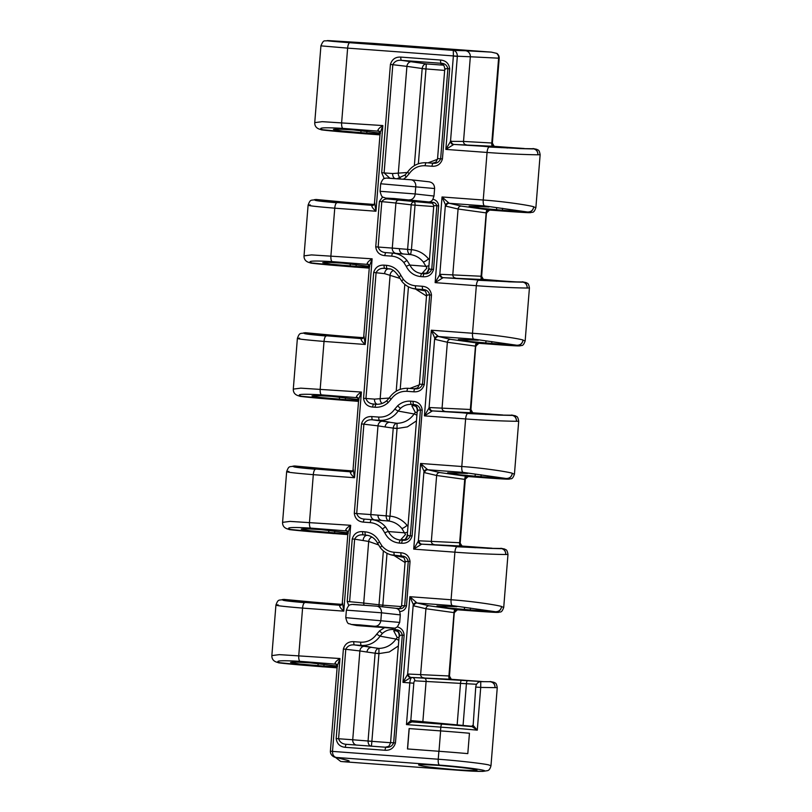 <?xml version="1.0" encoding="UTF-8"?>
<svg xmlns="http://www.w3.org/2000/svg" width="812" height="812" viewBox="0 0 812 812"><rect width="100%" height="100%" fill="white"/><g stroke="black" fill="none" stroke-linecap="round" stroke-linejoin="round"><path stroke-width="1.22" d="M474.726 769.593C480.643 770.761 474.746 770.842 457.034 769.827C435.729 767.949 423.661 766.538 420.809 765.594C414.902 764.417 420.799 764.336 438.5 765.351C459.805 767.228 471.884 768.639 474.726 769.593L476.279 770.212M352.337 42.366L376.037 44.122L351.637 42.376M376.738 44.102L376.037 44.122M374.941 626.204A6.293 5.44 96.4 0 0 380.869 620.317L381.467 612.796L400.296 614.897L399.697 622.418L345.78 617.668C347.78 625.991 349.13 622.834 350.896 624.377L356.803 625.555L351.677 624.479L359.98 624.905L395.028 628.173A3.146 1.035 -85.8 0 0 395.759 629.706L393.739 630.914L397.22 637.511L396.023 639.064C391.709 645.063 386.015 648.179 378.93 648.412L354.56 644.941A3.146 1.035 -85.8 0 1 353.799 641.673C348.46 641.409 344.988 643.855 343.385 649.001L359.878 650.95L352.733 739.773L338.584 738.747L345.79 649.204C347.587 645.905 350.51 644.484 354.56 644.941L361.452 645.459C369.125 645.743 375.327 642.647 380.057 636.161L382.503 633.34C385.659 630.569 389.283 629.29 393.353 629.523L395.759 629.706C399.159 629.797 401.351 631.594 402.326 635.096L393.658 742.828L391.181 742.625M390.734 554.789L401.686 556.027C405.087 556.118 407.279 557.915 408.253 561.427L404.68 605.782C403.483 607.965 401.767 608.898 399.545 608.594L395.099 608.218C397.515 608.391 399.047 609.518 399.687 611.578C403.249 611.284 405.513 609.386 406.477 605.894L410.05 561.539C409.268 556.19 406.233 553.266 400.925 552.759A3.146 1.035 94.2 0 0 401.686 556.027L401.219 556.545L402.539 556.9M361.492 423.905L354.296 513.346C355.077 518.695 358.112 521.619 363.421 522.116L370.313 522.634C375.185 523.08 379.224 525.222 382.442 529.069L384.807 532.855C387.913 538.945 392.744 542.345 399.291 543.076L401.696 543.248C407.035 543.512 410.507 541.076 412.11 535.92L422.23 410.111C421.448 404.772 418.413 401.838 413.115 401.341A3.146 1.035 -85.8 0 0 413.866 404.609L411.857 405.817L415.328 412.415L414.13 413.968C409.827 419.966 404.122 423.072 397.038 423.306L372.667 419.845A3.146 1.035 -85.8 0 1 371.906 416.576C366.567 416.312 363.096 418.748 361.492 423.905L377.986 425.853L370.851 514.575L356.701 513.539L363.898 424.097C365.694 420.809 368.618 419.388 372.667 419.845L379.569 420.352C387.243 420.646 393.434 417.551 398.164 411.065L400.61 408.243C403.777 405.462 407.391 404.193 411.461 404.427L413.866 404.609C417.277 404.691 419.459 406.487 420.433 409.999L410.314 535.808L407.421 535.585L407.878 535.057L407.421 535.585A5.034 5.004 93.4 0 1 402.346 540.203M412.11 535.92L410.314 535.808C408.791 539.138 406.345 540.619 402.955 540.244L400.549 540.071C395.089 539.472 391.059 536.63 388.471 531.555L385.71 527.14C381.965 522.654 377.255 520.147 371.581 519.629A3.146 1.035 -85.8 0 1 371.581 519.629L364.679 519.122C360.619 518.949 357.96 517.082 356.701 513.539L354.296 513.346M363.421 522.116A3.146 1.035 -85.8 0 1 364.679 519.122L371.581 519.629A3.146 1.035 -85.8 0 0 370.313 522.634M412.171 288.301L416.231 289.042A3.146 1.035 -85.8 0 1 415.47 285.773C410.598 285.327 406.558 283.175 403.351 279.328A3.146 0.771 141.1 0 0 401.93 281.439C405.117 285.317 409.136 287.752 413.958 288.737L424.585 290.787M382.645 196.88L379.387 201.467L375.743 246.858C376.514 252.207 379.559 255.13 384.858 255.638L391.76 256.145C396.621 256.592 400.671 258.744 403.879 262.591L406.244 266.366C409.36 272.456 414.181 275.867 420.728 276.587L423.133 276.77C428.472 277.034 431.943 274.588 433.547 269.442L431.751 269.32C430.238 272.659 427.782 274.141 424.392 273.766L421.996 273.583C416.526 272.984 412.506 270.142 409.908 265.067L407.157 260.662C403.402 256.166 398.692 253.669 393.018 253.151L386.116 252.633C382.056 252.461 379.407 250.603 378.148 247.061L381.802 201.66C383.315 199.519 385.507 198.646 388.38 199.041L391.201 199.204L385.974 198.108L394.287 198.534L432.238 202.29C434.481 202.279 436.024 203.426 436.866 205.74L431.751 269.32L428.868 269.097L429.315 268.579L428.868 269.097A5.034 5.004 93.4 0 1 423.783 273.725M384.858 255.638A3.146 1.035 -85.8 0 1 386.116 252.633L393.018 253.151A3.146 1.035 -85.8 0 0 391.76 256.145M411.887 721.898L442.063 724.131L411.867 721.888L406.457 724.588L409.816 682.872A5.664 1.857 -85.8 0 1 412.049 677.462L451.878 679.329C450.102 679.015 449.198 677.898 449.168 675.98L408.456 674.051L407.624 674.336L402.975 682.364L410.639 677.584A3.146 2.832 54.1 0 1 407.624 674.336L413.166 605.427A3.146 2.801 138.2 0 1 416.657 602.697L409.867 596.698L413.937 605.925L425.924 608.726L454.263 612.654L457.481 609.731L429.152 605.813L417.165 603.011L452.406 605.63L495.767 611.781M507.977 554.434L503.724 607.376L501.542 606.665C500.933 610.045 499.004 611.791 495.767 611.913C501.826 612.766 495.066 612.502 475.487 611.121L457.958 609.822A3.146 3.146 -63.6 0 0 454.568 612.705L454.578 612.695C454.669 611.04 455.796 610.086 457.938 609.822L496.558 612.339C498.233 612.38 497.979 612.177 495.777 611.72C498.954 611.639 500.872 609.954 501.542 606.665L501.562 606.462C495.147 604.686 471.122 601.124 451.076 599.753L454.903 552.17C474.949 553.754 499.228 554.505 505.744 554.505L507.977 554.434C506.881 548.293 505.653 550.292 504.8 549.085L500.882 548.273C504.069 548.871 505.693 550.881 505.754 554.302C505.622 550.962 503.998 549.013 500.862 548.465L500.882 548.273M488.388 548.333L421.905 544.162L462.596 546.09C460.82 545.776 459.917 544.659 459.886 542.741L419.175 540.802L418.342 541.096L413.704 549.125L421.357 544.344A3.146 2.832 54.1 0 1 418.342 541.096L423.894 472.188A3.146 2.801 138.2 0 1 427.376 469.458L420.596 463.459L424.656 472.685L436.643 475.487L464.982 479.415L468.199 476.492L439.871 472.574L427.883 469.772L463.124 472.381L506.495 478.542M518.706 421.184L514.443 474.137L512.27 473.426C511.651 476.796 509.723 478.552 506.485 478.674C512.545 479.527 505.785 479.263 486.205 477.872L468.676 476.573A3.146 3.146 -63.6 0 0 465.296 479.466L465.296 479.456C465.398 477.801 466.514 476.847 468.656 476.573L507.277 479.09C508.951 479.141 508.698 478.938 506.495 478.471C509.672 478.4 511.59 476.715 512.27 473.426L512.281 473.223C505.866 471.437 481.851 467.885 461.795 466.504L465.621 418.931C485.667 420.504 509.946 421.266 516.462 421.266L518.706 421.184C517.599 415.054 516.371 417.053 515.518 415.845L511.601 415.023C514.788 415.622 516.412 417.642 516.483 421.063C516.351 417.713 514.717 415.774 511.59 415.226L511.601 415.023M499.116 415.094L432.623 410.923L473.315 412.851C471.549 412.537 470.645 411.41 470.615 409.492L429.893 407.563L429.061 407.857L424.422 415.876L432.075 411.105A3.146 2.832 54.1 0 1 429.061 407.857L434.613 338.949A3.146 2.801 138.2 0 1 438.104 336.209L431.314 330.21L435.374 339.446L447.361 342.248L475.71 346.166L478.918 343.253L450.599 339.335L438.602 336.533L473.843 339.142L517.214 345.303M529.424 287.945L525.161 340.888L522.989 340.187C522.38 343.557 520.451 345.313 517.203 345.425C523.263 346.288 516.503 346.024 496.924 344.633L479.395 343.334A3.146 3.146 -63.6 0 0 476.015 346.227L476.015 346.216C476.116 344.562 477.233 343.598 479.384 343.334L518.005 345.851C519.68 345.902 519.416 345.689 517.214 345.232C520.39 345.161 522.309 343.476 522.989 340.187L523.009 339.984C516.584 338.198 492.569 334.645 472.513 333.265L476.339 285.692C496.386 287.265 520.665 288.027 527.181 288.027L529.424 287.945C528.318 281.805 527.089 283.804 526.237 282.606L522.329 281.784C525.506 282.383 527.14 284.393 527.201 287.824C527.069 284.474 525.435 282.525 522.309 281.987L522.319 281.784M509.834 281.855L443.342 277.674L484.043 279.612C482.267 279.287 481.364 278.171 481.333 276.253L440.611 274.324L439.789 274.608L435.141 282.637L442.794 277.866A3.146 2.832 54.1 0 1 439.789 274.608L445.331 205.71A3.146 2.801 138.2 0 1 448.823 202.97L442.032 196.971L446.092 206.207L458.08 209.009L486.429 212.927L489.636 210.014L461.317 206.096L449.33 203.294L484.561 205.903L527.932 212.064M540.142 154.706L535.879 207.649L533.707 206.938C533.098 210.318 531.17 212.064 527.922 212.186C533.981 213.048 527.221 212.785 507.642 211.394L490.113 210.095A3.146 3.146 -63.6 0 0 486.733 212.977L486.743 212.977C486.835 211.323 487.951 210.359 490.103 210.095L528.724 212.612C530.398 212.663 530.134 212.45 527.942 211.993C531.109 211.922 533.037 210.237 533.707 206.938L533.728 206.745C527.303 204.959 503.288 201.406 483.231 200.026L487.058 152.453C507.114 154.026 531.393 154.777 537.909 154.787L540.142 154.706C539.036 148.566 537.808 150.565 536.955 149.367L533.048 148.545C536.235 149.144 537.859 151.154 537.92 154.584C537.788 151.235 536.153 149.286 533.027 148.738L533.048 148.545M498.801 57.571L499.177 58.423A5.664 5.664 0 0 0 496.883 53.409L498.558 55.957L498.609 58.18L470.331 56.769A5.664 5.308 91.6 0 0 465.418 50.73L453.289 50.385L453.38 55.957L445.859 149.398L453.512 144.627A3.146 2.832 54.1 0 1 450.508 141.369L445.859 149.398L487.058 152.453A5.664 1.857 -85.8 0 1 489.301 147.043L521.385 148.545M496.883 53.409L491.321 52.12L372.454 43.32A5.664 1.857 -85.8 0 1 372.485 43.32A5.664 1.857 -85.8 0 1 372.505 43.32L327.977 40.6C324.181 41.615 323.958 38.753 320.913 45.858L347.627 48.121A5.664 1.857 -85.8 0 1 349.87 42.721C339.974 42.011 320.953 40.438 328.87 40.63L372.454 43.32M491.321 52.12L465.418 50.73M371.673 519.639L389.171 521.081C394.246 521.913 398.459 524.369 401.818 528.419L405.503 534.54L401.108 539.33L402.062 540.193M393.12 253.161L410.618 254.592C415.683 255.435 419.895 257.881 423.255 261.941L426.95 268.051L422.555 272.852L423.499 273.705M520.553 148.616L454.06 144.434L494.762 146.373C492.985 146.048 492.082 144.932 492.052 143.013L463.52 141.43L470.331 56.769L457.359 56.211C457.227 52.871 455.877 50.933 453.289 50.385L349.87 42.721M372.495 205.395L341.507 202.898C315.909 200.747 330.352 201.122 355.179 203.254L373.825 204.969L347.434 203.335L327.652 201.427M368.902 266.224C371.703 267.107 367.43 267.168 356.062 266.397L331.357 264.255L322.729 262.652L326.607 262.246L342.623 263.149L369.399 266.356M361.776 338.634L330.788 336.138C305.19 333.986 319.634 334.361 344.461 336.493L363.106 338.208L336.716 336.574L316.934 334.666M358.173 399.463C360.985 400.346 356.712 400.407 345.344 399.636L320.638 397.494L312.001 395.891L315.878 395.495L331.905 396.388L358.681 399.595M351.058 471.884L320.07 469.377C294.472 467.235 308.915 467.61 333.742 469.742L352.388 471.447L325.998 469.823L306.215 467.905M347.455 532.702C350.266 533.596 345.993 533.646 334.625 532.875L309.92 530.733L301.282 529.14L305.16 528.734L321.187 529.627L347.962 532.834M340.319 605.305L309.331 602.808C283.733 600.657 298.177 601.032 323.003 603.164L341.649 604.879L315.259 603.245L295.477 601.337M336.736 665.941C339.548 666.835 335.265 666.885 323.907 666.124L299.202 663.983L290.564 662.379L294.441 661.973L310.458 662.866L337.244 666.073M507.601 478.836L485.322 477.75L481.008 476.705C492.478 477.568 496.751 477.598 493.818 476.786L463.124 472.381A5.664 1.857 -85.8 0 1 461.795 466.504L420.596 463.459L413.704 549.125L454.903 552.17A5.664 1.857 -85.8 0 1 457.136 546.77L489.23 548.273M488.063 548.262L475.335 547.247L489.606 548.059M496.873 612.075L474.604 610.989L470.28 609.954C481.76 610.817 486.033 610.837 483.099 610.025L452.406 605.63A5.664 1.857 -85.8 0 1 451.076 599.753L409.867 596.698L402.975 682.364L413.805 683.227L410.801 720.548L472.198 726.293M484.226 610.451L483.099 610.025M518.32 345.587L496.041 344.511L491.727 343.466C503.196 344.329 507.47 344.359 504.536 343.547L473.843 339.142A5.664 1.857 -85.8 0 1 472.513 333.265L431.314 330.21L424.422 415.876L465.621 418.931A5.664 1.857 -85.8 0 1 467.854 413.531L499.948 415.033M498.791 415.023L486.053 414.008L500.324 414.82M494.944 477.212L493.818 476.786M529.038 212.348L506.759 211.272L502.445 210.227C513.925 211.09 518.188 211.11 515.255 210.308L484.561 205.903A5.664 1.857 -85.8 0 1 483.231 200.026L442.032 196.971L435.141 282.637L476.339 285.692A5.664 1.857 -85.8 0 1 478.583 280.292L510.667 281.794M509.51 281.784L496.771 280.769L517.214 281.957M505.663 343.973L504.536 343.547M520.228 148.545L507.49 147.53L521.761 148.332M516.381 210.724L515.255 210.308M335.681 757.576L340.705 761.443L343.446 761.707C349.617 761.676 350.784 761.159 346.937 760.154A5.664 5.369 -75.9 0 1 346.074 760.012L336.148 757.444C333.742 756.754 332.514 754.744 332.494 751.394L438.236 759.23A5.664 1.857 94.2 0 0 439.566 765.117C448.569 765.706 474.309 768.172 482.957 770.192C490.732 772.141 471.66 771.288 461.764 770.476A5.664 1.857 94.2 0 0 461.866 770.497L482.693 771.4L487.322 770.689C488.946 770.507 490.164 768.862 490.976 765.757L488.814 764.955C484.084 763.625 456.273 760.489 438.236 759.23L438.876 751.273L407.472 748.948L409.116 728.567L440.622 730.912A39.636 0.721 4.6 0 1 469.448 733.246A39.95 0.721 -175.4 0 0 440.52 730.891L409.116 728.567M440.52 730.891L440.825 727.136A39.95 0.721 -175.4 0 1 477.283 730.161L472.026 726.588A1.259 1.066 93 0 0 473.152 725.431L477.283 730.161L480.724 687.419L475.741 687.064C476.167 683.795 477.842 681.978 480.765 681.644L480.724 687.419L497.259 687.673C496.162 681.532 494.934 683.531 494.082 682.334L490.164 681.512C493.351 682.11 494.975 684.12 495.036 687.551C494.904 684.201 493.28 682.253 490.143 681.704L490.164 681.512M438.876 751.273A39.95 0.721 -175.4 0 1 467.803 753.617L469.448 733.246M379.62 132.975C382.432 133.868 378.148 133.929 366.78 133.158L342.075 131.016L333.448 129.412L337.325 129.006L353.342 129.91L380.117 133.117M420.809 765.594L419.266 764.965M407.309 172.499L392.663 173.535L384.106 172.915L392.825 64.615C394.622 61.316 397.545 59.895 401.585 60.362A3.146 1.035 -85.8 0 1 400.834 57.094C395.495 56.82 392.023 59.266 390.42 64.422L381.701 172.712L384.228 178.599M397.423 178.579L405.33 174.854A3.146 0.69 47.8 0 0 405.158 174.905A3.146 0.69 47.8 0 0 406.244 177.097L409.177 173.707C413.227 168.145 418.545 165.496 425.133 165.739L432.025 166.257C437.363 166.521 440.835 164.085 442.438 158.929L449.696 68.807C448.914 63.468 445.869 60.535 440.571 60.037L400.834 57.094M387.588 178.051L410.862 179.767A6.293 5.44 96.4 0 1 411.055 179.787L386.015 178.051C384.837 178.955 383.437 176.681 380.686 183.766L434.603 188.526C434.522 184.72 432.684 182.477 429.071 181.807L411.055 179.787A6.293 5.44 96.4 0 1 415.774 186.425L415.176 193.946L380.087 191.297C382.087 199.62 383.437 196.463 385.203 197.996A6.293 6.222 -78.2 0 0 385.974 198.108M434.603 188.526L433.994 196.047L415.176 193.946A6.293 5.44 96.4 0 1 409.238 199.833M433.547 269.442L438.663 205.862C438.267 202.259 436.328 200.046 432.857 199.234L433.994 196.047M400.925 552.759L394.033 552.251C389.161 551.805 385.121 549.663 381.904 545.816L379.539 542.03C376.433 535.94 371.602 532.54 365.055 531.809L362.649 531.637C357.31 531.363 353.839 533.809 352.235 538.965L347.201 601.499L348.795 605.681M400.296 614.897L399.687 611.578M343.385 649.001L336.178 738.555C336.96 743.893 339.995 746.817 345.293 747.324L385.04 750.268C390.379 750.542 393.85 748.096 395.454 742.939L404.122 635.217C403.716 630.873 401.473 628.102 397.372 626.884L399.697 622.418M382.503 633.34A3.146 0.69 -132.2 0 1 379.59 630.833L376.646 634.223C372.596 639.785 367.278 642.434 360.701 642.19L353.799 641.673M356.803 625.555L384.594 627.615L379.59 630.833M400.61 408.243A3.146 0.69 -132.2 0 1 397.697 405.736L394.754 409.126C390.704 414.678 385.395 417.338 378.808 417.084L371.906 416.576M389.161 398.063L374.515 399.108L365.958 398.479L376.088 272.68C377.885 269.381 380.808 267.96 384.847 268.417A3.146 1.035 -85.8 0 1 384.096 265.148C378.747 264.885 375.276 267.331 373.682 272.477L363.553 398.286C364.334 403.635 367.379 406.558 372.678 407.066L375.083 407.238A3.146 1.035 -85.8 0 1 376.342 404.244C380.402 404.477 384.015 403.199 387.172 400.428A3.146 0.69 47.8 0 0 387.009 400.468A3.146 0.69 47.8 0 0 388.095 402.661L391.029 399.281C395.079 393.718 400.397 391.059 406.974 391.313L413.876 391.82C419.215 392.094 422.687 389.648 424.29 384.492L431.487 295.06C430.705 289.711 427.67 286.788 422.372 286.281L415.47 285.773M320.923 45.858L314.741 122.632C314.63 126.357 316.71 128.672 320.973 129.575L365.177 133.757C348.135 132.427 327.348 130.854 322.496 129.676C317.157 127.707 323.988 127.281 342.979 128.397L379.092 131.229M374.433 203.995A3.146 2.872 51.2 0 1 373.672 205L374.444 203.619L380.138 132.945L382.848 125.566L322.202 121.668L314.741 122.632M461.866 770.497L342.786 761.666L461.764 770.476M527.942 211.993L527.922 212.186A34.287 0.619 4.6 0 1 529.81 212.541A34.287 0.619 4.6 0 1 528.724 212.612M516.229 211.952A34.287 0.619 4.6 0 1 506.82 211.282M517.214 345.232L517.203 345.425A34.287 0.619 4.6 0 1 519.091 345.79A34.287 0.619 4.6 0 1 518.005 345.851M505.5 345.191A34.287 0.619 4.6 0 1 496.102 344.521M506.495 478.471L506.485 478.674A34.287 0.619 4.6 0 1 508.363 479.029A34.287 0.619 4.6 0 1 507.277 479.09M494.782 478.43A34.287 0.619 4.6 0 1 485.383 477.771M494.599 146.353L511.946 147.642A34.287 0.619 -175.4 0 0 518.969 148.149M495.777 611.72L495.756 611.913A34.287 0.619 4.6 0 1 497.644 612.268A34.287 0.619 4.6 0 1 496.558 612.339M484.064 611.669A34.287 0.619 4.6 0 1 474.665 611.01M483.323 279.348L481.638 276.313A3.146 3.146 -63.6 0 0 483.373 279.379L501.227 280.881A34.287 0.619 -175.4 0 0 508.251 281.388M517.224 281.957L511.042 281.571M473.163 412.831L490.509 414.12A34.287 0.619 -175.4 0 0 497.533 414.627M462.434 546.08L479.78 547.369A34.287 0.619 -175.4 0 0 486.814 547.867M451.716 679.319L469.062 680.608A34.287 0.619 -175.4 0 0 476.015 681.106M471.072 680.76L478.867 681.298M337.102 667.829L322.354 666.743A34.287 0.619 4.6 0 1 311.869 665.931L322.293 666.723C305.251 665.393 284.464 663.82 279.612 662.643C274.283 660.674 281.104 660.247 300.095 661.354L336.209 664.186M330.393 751.201L332.504 751.313L330.393 751.201L337.254 665.911L339.964 658.532L279.318 654.634L271.858 655.599C271.746 659.324 273.827 661.638 278.1 662.541L311.869 665.931M290.463 664.084A34.287 0.619 4.6 0 1 278.871 662.856L276.527 662.074M323.217 666.855L278.881 662.663M347.82 534.59L333.072 533.494A34.287 0.619 4.6 0 1 322.587 532.692L333.011 533.484C315.969 532.154 295.192 530.581 290.331 529.394C285.002 527.435 291.823 527.008 310.813 528.115L346.927 530.947M288.818 529.292L322.587 532.692M301.181 530.835A34.287 0.619 4.6 0 1 289.59 529.617L287.245 528.835M333.894 533.606L289.61 529.424M358.539 401.351L343.801 400.255A34.287 0.619 4.6 0 1 333.306 399.443L343.73 400.245C326.688 398.915 305.911 397.342 301.059 396.154C295.72 394.185 302.541 393.759 321.532 394.876L357.656 397.707M352.987 470.473A3.146 2.872 51.2 0 1 352.225 471.478L353.007 470.107L358.691 399.433L361.401 392.054L300.755 388.156L293.294 389.11C293.193 392.835 295.263 395.15 299.537 396.053L333.306 399.443M311.899 397.596A34.287 0.619 4.6 0 1 300.308 396.378L297.963 395.596M300.014 396.347L358.539 401.402L300.328 396.175M369.257 268.112L354.519 267.016A34.287 0.619 4.6 0 1 344.034 266.204L354.458 266.996C337.406 265.676 316.629 264.103 311.778 262.915C306.439 260.946 313.27 260.52 332.26 261.637L368.374 264.468M363.715 337.234A3.146 2.872 51.2 0 1 362.944 338.239L363.725 336.868L369.409 266.194L372.129 258.815L311.483 254.907L304.023 255.871C303.911 259.596 305.992 261.911 310.255 262.814L344.034 266.204M322.628 264.357A34.287 0.619 4.6 0 1 311.026 263.129L308.682 262.357M355.382 267.128L311.047 262.936M379.975 134.863L365.238 133.777A34.287 0.619 4.6 0 1 354.753 132.965M333.346 131.118A34.287 0.619 4.6 0 1 321.755 129.89L319.4 129.108M366.1 133.889L321.765 129.697M405.716 561.934C404.447 561.569 405.3 561.396 408.253 561.427L410.05 561.539M371.967 537.047A5.034 4.456 -74.8 0 0 368.689 541.452L363.725 603.083A31.455 0.568 -175.4 0 0 349.607 601.702L354.641 539.158L368.689 541.452L378.412 544.862M413.115 401.341L410.71 401.158A3.146 1.035 -85.8 0 0 411.461 404.427L412.963 404.701A5.034 5.004 -102.6 0 1 417.52 410.121L417.855 411.065L417.52 410.121L422.23 410.111M378.808 417.084A3.146 1.035 -85.8 0 0 379.569 420.352L390.004 422.25A5.034 4.476 -81.2 0 0 385.111 426.95L393.231 428.117L386.177 515.793L389.983 516.28L389.171 521.081C387.162 520.543 386.157 518.797 386.177 515.853L370.851 514.575A5.034 4.476 94.5 0 0 374.647 519.873M427.153 295.456C425.894 295.091 426.736 294.918 429.69 294.939L422.494 384.38L420.017 384.177M373.682 272.477L384.604 273.654L399.859 278.374M379.387 201.467L381.802 201.66A31.455 0.568 4.6 0 1 395.911 203.051L392.287 248.086L375.743 246.858M432.857 203.264L398.956 200.117A3.146 2.801 96.6 0 0 395.911 203.051L411.197 204.827L407.614 249.375L411.43 249.802L410.618 254.592C408.598 254.054 407.594 252.319 407.614 249.375L392.287 248.086A5.034 4.476 94.5 0 0 396.083 253.395M393.495 628.285L392.663 628.224A3.146 1.035 -85.8 0 0 393.353 629.523L394.855 629.797A5.034 5.004 -102.6 0 1 399.402 635.228L399.748 636.161L399.402 635.228L404.122 635.217M360.701 642.19A3.146 1.035 -85.8 0 0 361.452 645.459L371.896 647.357A5.034 4.476 -81.2 0 0 366.994 652.046L375.124 653.213L368.059 741.051C368.1 744.046 369.216 745.781 371.409 746.248L371.886 741.305L352.733 739.773A5.034 4.476 -85.5 0 0 356.366 745.051M350.622 202.685L316.152 199.488A34.287 0.619 -175.4 0 0 326.81 200.625M351.149 202.726A34.287 0.619 -175.4 0 0 359.635 203.376L374.159 204.451M339.893 335.924L305.434 332.727A34.287 0.619 -175.4 0 0 316.091 333.864M340.431 335.965A34.287 0.619 -175.4 0 0 348.916 336.615L363.431 337.69M329.175 469.163L294.705 465.976A34.287 0.619 -175.4 0 0 305.373 467.113M329.702 469.204A34.287 0.619 -175.4 0 0 338.198 469.854L352.712 470.93M318.446 602.595L283.977 599.398A34.287 0.619 -175.4 0 0 294.634 600.535M318.974 602.636A34.287 0.619 -175.4 0 0 327.459 603.286L341.974 604.361M278.171 604.849C272.355 605.184 280.485 606.259 302.582 608.097L343.78 611.142L342.502 602.687M342.258 603.905A3.146 2.872 51.2 0 1 341.487 604.91L342.268 603.539L347.972 532.672L350.682 525.293L290.036 521.395L282.576 522.36L286.666 471.61C289.021 465.459 289.173 467.042 294.472 466.159L294.695 466.169M288.91 471.417C283.094 471.752 291.224 472.838 313.31 474.665L354.509 477.72L353.23 469.255M299.628 338.178C293.812 338.513 301.942 339.599 324.029 341.426L365.227 344.471L363.949 336.016M310.346 204.939C304.53 205.274 312.661 206.349 334.757 208.176L375.956 211.232L374.677 202.767M493.818 147.165L474.015 145.48M502.598 208.319L502.445 210.227L480.765 208.288L469.123 206.258L489.007 206.979M487.89 146.728L475.172 145.46L501.562 147.084L507.449 148.017M483.099 280.404L463.297 278.719M491.879 341.568L491.727 343.466L470.046 341.527L458.404 339.497L478.288 340.218M477.172 279.967L464.454 278.699L490.844 280.323L496.731 281.257M472.381 413.653L452.578 411.958M481.161 474.807L481.008 476.705L459.328 474.776L447.686 472.746L467.56 473.457M466.453 413.207L453.735 411.938L480.125 413.572L486.012 414.496M461.652 546.892L441.85 545.207M470.442 608.046L470.28 609.954L448.6 608.015L436.968 605.985L456.841 606.696M455.735 546.456L443.017 545.177L469.407 546.811L475.294 547.735M445.362 69.213C444.093 68.847 444.935 68.675 447.889 68.695L440.642 158.807L438.165 158.604M390.42 64.422L406.913 66.361L398.296 173.392A5.034 4.476 88 0 0 400.265 177.869M411.806 61.671A5.034 4.476 98.8 0 0 406.913 66.361L425.975 69.05L426.31 63.904L401.585 60.362L441.332 63.306C444.732 63.387 446.925 65.183 447.889 68.695L449.696 68.807M336.696 262.712L332.26 261.637A5.664 1.857 94.2 0 1 330.92 255.76L334.757 208.176A5.664 1.857 94.2 0 1 336.99 202.777C318.04 201.163 311.331 200.168 316.853 199.803L357.595 203.223M325.977 395.952L321.532 394.876A5.664 1.857 94.2 0 1 320.202 388.999L324.029 341.426A5.664 1.857 94.2 0 1 326.272 336.016C307.322 334.402 300.613 333.407 306.134 333.052L346.876 336.462M315.259 529.191L310.813 528.115A5.664 1.857 94.2 0 1 309.484 522.238L313.31 474.665A5.664 1.857 94.2 0 1 315.553 469.265C296.603 467.641 289.884 466.646 295.416 466.291L336.158 469.701M304.541 662.43L300.095 661.354A5.664 1.857 94.2 0 1 298.765 655.477L302.582 608.097A5.664 1.857 94.2 0 1 304.815 602.687C285.865 601.073 279.155 600.078 284.677 599.723L325.419 603.133M476.542 684.283L414.8 680.821A3.146 2.974 -88.5 0 0 412.049 677.462L484.125 681.674M500.862 548.465L487.251 548.313L500.821 548.668M511.59 415.216L497.969 415.064L511.54 415.419M522.309 281.977L508.688 281.825L522.258 282.18M533.027 148.738L519.406 148.586L532.987 148.941M362.862 133.594L365.238 133.777M348.916 336.615L346.541 336.442M359.635 203.376L357.26 203.203M352.144 266.833L354.519 267.016M341.416 400.072L343.801 400.255M338.198 469.854L335.823 469.681M330.697 533.322L333.072 533.494M319.979 666.561L322.354 666.743M327.459 603.286L325.084 603.113M471.386 680.781L469.062 680.608M513.955 147.794L511.885 147.642M514.26 147.814L511.946 147.642M506.759 211.272L509.144 211.455M481.79 547.511L479.719 547.369M482.105 547.542L479.78 547.369M503.237 281.033L501.156 280.881M503.541 281.053L501.227 280.881M496.041 344.511L498.426 344.694M492.508 414.272L490.438 414.12M492.823 414.303L490.509 414.12M474.604 610.989L476.979 611.172M485.322 477.75L487.697 477.933M373.226 205.284A3.146 2.984 91.4 0 1 372.373 205.395L373.662 205A3.146 2.872 51.2 0 1 373.662 205A3.146 2.872 51.2 0 1 371.764 205.578C371.805 206.999 373.205 208.887 375.956 211.232L382.848 125.566C379.752 127.474 378.067 129.179 377.783 130.691A3.146 2.832 141.1 0 1 379.691 131.666L379.691 131.666A3.146 2.832 141.1 0 1 380.168 132.62M316.132 199.691L315.909 199.671C310.62 200.564 310.468 198.981 308.103 205.131L304.023 255.871M362.507 338.533A3.146 2.984 91.4 0 1 361.644 338.634L362.944 338.239A3.146 2.872 51.2 0 1 361.035 338.827C361.086 340.238 362.477 342.126 365.227 344.471L372.129 258.815C369.034 260.713 367.349 262.428 367.065 263.93L367.491 264.245A3.146 2.984 -75.9 0 1 368.678 264.61M305.413 332.93L305.19 332.92C299.892 333.803 299.74 332.22 297.385 338.371L293.294 389.11M351.779 471.772A3.146 2.984 91.4 0 1 350.926 471.884L352.225 471.488A3.146 2.872 51.2 0 1 352.225 471.488A3.146 2.872 51.2 0 1 350.317 472.066C350.358 473.487 351.758 475.365 354.509 477.72L361.401 392.054C358.315 393.962 356.62 395.667 356.346 397.169L356.772 397.484A3.146 2.984 -75.9 0 1 357.96 397.85M341.05 605.204A3.146 2.984 91.4 0 1 340.198 605.305L341.487 604.91A3.146 2.872 51.2 0 1 339.578 605.498C339.629 606.909 341.02 608.797 343.78 611.142L350.682 525.293C347.587 527.201 345.902 528.906 345.628 530.409A3.146 2.832 141.1 0 1 347.526 531.393L347.526 531.393A3.146 2.832 141.1 0 1 348.013 532.347M283.956 599.601L283.733 599.591C278.435 600.474 278.293 598.891 275.928 605.041L271.858 655.599M332.504 751.313L339.964 658.532C336.868 660.44 335.183 662.145 334.899 663.658A3.146 2.832 141.1 0 1 336.807 664.632L336.807 664.632A3.146 2.832 141.1 0 1 337.295 665.586M314.315 199.691L316.152 199.488M292.868 466.169L294.705 465.976M282.14 599.601L283.977 599.398M303.587 332.93L305.424 332.727M451.157 679.076L449.472 676.031A3.146 3.146 -63.6 0 0 451.827 679.329M462.546 546.09A3.146 3.146 116.4 0 1 461.886 545.837L459.886 542.741L464.982 479.415M472.604 412.597L470.919 409.552A3.146 3.146 -63.6 0 0 473.264 412.851M494.041 146.109L492.356 143.064A3.146 3.146 -63.6 0 0 494.711 146.363M423.133 276.77A3.146 1.035 -85.8 0 1 424.392 273.766L421.986 273.583A3.146 1.035 -85.8 0 1 421.996 273.583A3.146 1.035 -85.8 0 0 420.728 276.587M401.696 543.248A3.146 1.035 -85.8 0 1 402.955 540.244L400.549 540.071A3.146 1.035 -85.8 0 0 399.291 543.076M389.699 269.005L384.847 268.417L388.877 268.813M352.235 538.965L354.641 539.158C356.438 535.859 359.361 534.448 363.411 534.905L367.44 535.301C371.987 536.245 375.418 538.975 377.722 543.502A3.146 0.579 154.8 0 1 379.539 542.03M368.262 535.484L367.166 535.341A5.034 3.573 -83.1 0 0 363.167 540.132M389.679 178.051L384.106 172.915L381.701 172.712M394.632 178.376A5.034 3.583 94.4 0 1 392.663 173.535M442.438 158.929L440.642 158.807C439.13 162.146 436.673 163.628 433.283 163.253L426.391 162.745A3.146 1.035 -85.8 0 0 425.133 165.739M432.025 166.257A3.146 1.035 -85.8 0 1 433.283 163.253L426.391 162.745C418.596 162.441 412.334 165.546 407.604 172.073L409.177 173.707M403.473 253.973A5.034 4.476 94.5 0 1 399.453 248.645M411.43 249.802L407.624 249.314M422.555 272.852A5.034 4.933 -100.3 0 0 425.295 273.147L425.295 273.147C426.209 273.725 427.345 272.335 428.685 268.965L433.77 205.74A31.455 0.568 4.6 0 1 436.866 205.74L438.663 205.862M372.678 407.066A3.146 1.035 -85.8 0 1 373.936 404.061C369.876 403.889 367.217 402.031 365.958 398.479L363.553 398.286M377.265 404.274A5.034 3.583 94.4 0 1 374.515 399.108M382.117 403.432A5.034 4.476 88 0 1 380.148 398.966L390.125 274.974A5.034 4.456 -74.8 0 1 393.404 270.558M424.29 384.492L422.494 384.38C420.981 387.71 418.525 389.192 415.135 388.826L408.243 388.309L415.135 388.826A3.146 1.035 -85.8 0 0 413.876 391.82M382.036 520.462A5.034 4.476 94.5 0 1 378.016 515.133M389.983 516.28L386.177 515.793M401.108 539.33A5.034 4.933 -100.3 0 0 403.848 539.635L403.848 539.635C404.772 540.213 405.898 538.813 407.248 535.443L417.307 410.354C417.003 407.898 416.353 406.538 415.358 406.274A5.034 4.923 118.8 0 1 415.358 406.274L415.348 406.274A5.034 4.923 118.8 0 0 411.857 405.817M424.3 290.594L416.231 289.042L423.123 289.549C426.533 289.64 428.716 291.437 429.69 294.939L431.487 295.06M403.351 279.328L400.986 275.552C397.87 269.462 393.038 266.052 386.502 265.331A3.146 1.035 -85.8 0 0 387.253 268.599L388.613 268.863A5.034 3.573 -83.1 0 0 384.604 273.654M415.328 412.415L417.155 412.323M397.058 428.35L393.231 428.117C393.688 425.194 394.957 423.59 397.038 423.306L397.048 428.503L407.391 426.879L416.465 420.88M393.739 630.914A5.034 4.923 118.8 0 1 397.241 631.371L397.241 631.371C398.235 631.634 398.895 632.995 399.2 635.451L390.582 742.584C389.537 745.355 388.725 746.664 388.136 746.512L385.395 747.213M397.22 637.511L399.037 637.42M378.95 653.457L375.124 653.213C375.58 650.29 376.849 648.697 378.93 648.412L378.94 653.609L389.273 651.975L398.347 645.976M395.454 742.939L393.658 742.828C392.135 746.157 389.689 747.639 386.299 747.273L346.562 744.33C342.502 744.147 339.842 742.29 338.584 738.747L336.178 738.555M345.293 747.324A3.146 1.035 -85.8 0 1 346.562 744.33L386.299 747.273A3.146 1.035 -85.8 0 0 385.04 750.268M414.353 165.658L422.159 68.634C422.687 65.681 424.067 64.097 426.31 63.904L443.494 65.183M466.25 144.78A3.146 2.954 91.6 0 1 463.52 141.43L450.508 141.369L457.339 56.404L453.37 56.048M457.359 56.211L347.627 48.121L341.649 122.521A5.664 1.857 94.2 0 0 342.979 128.397L347.414 129.463M358.731 399.108A3.146 2.832 -38.9 0 0 356.346 397.169M369.45 265.859A3.146 2.832 -38.9 0 0 367.065 263.93M492.326 146.231A3.146 0.761 93.7 0 1 491.778 143.085L498.609 58.18M481.607 279.47A3.146 0.761 93.7 0 1 481.059 276.334L486.175 212.805A3.146 0.761 96 0 1 487.22 209.679M483.373 279.379A3.146 3.146 -63.6 0 0 483.993 279.602M470.889 412.719A3.146 0.761 93.7 0 1 470.341 409.573L475.456 346.044A3.146 0.761 96 0 1 476.502 342.918M460.16 545.958A3.146 0.761 93.7 0 1 459.622 542.812L464.728 479.283A3.146 0.761 96 0 1 465.783 476.157M461.886 545.837A3.146 3.146 116.4 0 1 460.201 542.792M449.442 679.197A3.146 0.761 93.7 0 1 448.904 676.051L454.009 612.522A3.146 0.761 96 0 1 455.055 609.406M392.663 628.224L384.594 627.615M432.38 163.192L435.13 162.491C435.709 162.644 436.521 161.344 437.566 158.573L444.783 68.929C443.849 63.204 442.408 65.001 441.687 63.955A5.034 4.933 -75.2 0 0 440.865 63.823L441.332 63.306A3.146 1.035 -85.8 0 1 440.571 60.037M385.203 197.996L391.201 199.204M427.792 201.914C430.198 202.117 431.893 201.234 432.857 199.234M373.936 404.061L376.342 404.244L373.936 404.061M423.986 290.412L422.666 290.067L423.123 289.549A3.146 1.035 -85.8 0 1 422.372 286.281M353.291 604.422L376.555 606.148A6.293 5.44 96.4 0 1 376.748 606.158L395.099 608.218M362.649 531.637A3.146 1.035 94.2 0 0 363.411 534.905L365.816 535.078A3.146 1.035 94.2 0 1 365.055 531.809M395.028 628.173L397.372 626.884M472.026 726.588L442.083 724.131A3.146 1.035 -85.8 0 1 442.104 724.131A3.146 1.035 -85.8 0 0 440.825 727.136L406.457 724.588L410.801 720.548A1.259 1.188 97.6 0 0 411.816 721.888A1.259 1.188 97.6 0 1 411.816 721.888L411.867 721.888M407.583 748.948L409.218 728.577M398.804 640.374A5.034 0.782 -145.8 0 0 396.023 639.064L380.057 636.161L376.646 634.223M381.904 545.816A3.146 0.771 141.1 0 0 380.483 547.927C383.68 551.805 387.689 554.231 392.521 555.215L403.148 557.276M394.033 552.251A3.146 1.035 94.2 0 0 394.784 555.52L402.864 557.083M416.911 415.267A5.034 0.782 -145.8 0 0 414.13 413.968L398.164 411.065L394.754 409.126M382.442 529.069A3.146 0.771 -38.9 0 1 385.71 527.14M391.029 399.281L389.455 397.647C394.185 391.12 400.438 388.004 408.243 388.309A3.146 1.035 -85.8 0 0 406.974 391.313M403.879 262.591A3.146 0.771 -38.9 0 1 407.157 260.662M454.263 612.654L449.483 676.051L454.263 612.654M475.71 346.166L470.919 409.563L475.71 346.166M486.429 212.927L481.638 276.324L486.429 212.927M384.807 532.855A3.146 0.579 -25.2 0 1 388.471 531.555L404.569 532.824A5.034 0.934 154.8 0 0 407.512 532.093M407.959 526.531L407.056 525.334A5.034 1.238 -38.9 0 1 401.818 528.419M406.244 266.366A3.146 0.579 -25.2 0 1 409.908 265.067L426.006 266.346A5.034 0.934 154.8 0 0 428.959 265.615M429.406 260.043L428.492 258.855A5.034 1.238 -38.9 0 1 423.255 261.941M499.177 58.423L492.366 143.085L498.862 58.362M356.062 266.397L356.224 264.397M361.066 204.279L361.107 203.7M345.344 399.636L345.506 397.636M350.337 337.518L350.388 336.939M334.625 532.875L334.788 530.886M339.619 470.757L339.67 470.178M323.907 666.124L324.059 664.125M328.89 604.189L328.931 603.61M366.78 133.158L366.943 131.158M439.566 765.117L336.148 757.444L346.937 760.154M365.177 133.757L360.863 132.711L361.035 130.559M403.605 179.087L406.244 177.097M410.71 401.158C405.827 400.884 401.483 402.407 397.697 405.736M375.083 407.238C379.965 407.522 384.299 405.99 388.095 402.661M386.502 265.331L384.096 265.148M433.709 206.542L415.023 205.162A3.146 1.035 94.2 0 0 414.242 201.883A3.146 2.801 96.6 0 0 411.197 204.827L415.023 205.162L411.44 249.649C418.292 250.36 423.976 253.425 428.492 258.855M429.152 605.813A3.146 2.943 103.2 0 0 425.924 608.726L420.636 674.396A3.146 2.954 91.6 0 0 423.367 677.746A3.146 2.974 -88.5 0 1 426.117 681.116L422.819 722.152A1.259 1.188 97.6 0 0 422.89 722.71M439.871 472.574A3.146 2.943 103.2 0 0 436.643 475.487L431.355 541.157A3.146 2.954 91.6 0 0 434.085 544.507M450.599 339.335A3.146 2.943 103.2 0 0 447.361 342.248L442.083 407.908A3.146 2.954 91.6 0 0 444.803 411.268M461.317 206.096A3.146 2.943 103.2 0 0 458.08 209.009L452.802 274.669A3.146 2.954 91.6 0 0 455.532 278.029M394.074 555.52L405.066 562.523M387.009 553.287L382.838 605.194L363.725 603.083A3.146 2.801 -83.4 0 0 364.152 605.031M401.412 606.574L382.838 605.194A3.146 1.035 -85.8 0 1 382.553 606.808M406.477 605.894L404.68 605.782A31.455 0.568 -175.4 0 0 401.585 605.782C399.666 608.574 398.773 609.518 398.925 608.604M383.365 550.851L379.011 604.859A3.146 2.801 -83.4 0 0 379.255 606.442M393.231 428.168L397.048 428.503L390.004 516.127C396.845 516.838 402.529 519.913 407.056 525.334M382.888 421.154A5.034 4.476 -81.2 0 0 377.986 425.853L385.111 426.95M419.296 384.888L409.847 388.43M415.521 289.042L426.503 296.045M408.446 286.809L400.204 389.354M404.802 284.362L396.205 391.222M375.124 653.274L378.94 653.609L371.886 741.305M390.562 742.716L368.059 741.051M364.781 646.25A5.034 4.476 -81.2 0 0 359.878 650.95L366.994 652.046M440.865 63.823L442.185 64.168M437.455 159.325L427.995 162.867M422.159 68.634L444.661 70.411M425.975 69.05L418.353 163.791M322.293 666.723L317.979 665.678L318.152 663.516M322.953 603.793L323.003 603.164L327.398 603.286M333.011 533.484L328.698 532.439L328.87 530.277M333.691 470.371L333.742 469.742L338.137 469.854M343.73 400.245L339.416 399.2L339.589 397.038M344.41 337.122L344.461 336.493L348.855 336.615M354.458 266.996L350.134 265.96L350.317 263.798M355.138 203.883L355.179 203.254L359.574 203.376M496.518 209.79L496.69 207.659M501.522 147.682L501.562 147.084M485.799 343.029L485.972 340.898M490.793 280.922L490.844 280.323M475.081 476.268L475.253 474.137M480.075 414.161L480.125 413.572M464.362 609.507L464.535 607.386M469.356 547.41L469.407 546.811M403.544 253.983L393.211 253.161M382.107 520.462L371.774 519.65M463.033 725.796L466.433 683.572A3.146 1.035 -85.8 0 1 467.682 680.568L469.001 680.608M453.512 144.627L454.06 144.434A3.146 2.954 91.6 0 1 451.33 141.085M446.092 206.207A3.146 2.943 103.2 0 1 449.33 203.294L448.823 202.97M442.794 277.866L443.342 277.674A3.146 2.954 91.6 0 1 440.611 274.324M435.374 339.446A3.146 2.943 103.2 0 1 438.602 336.533L438.104 336.209M432.075 411.105L432.623 410.923A3.146 2.954 91.6 0 1 429.893 407.563M424.656 472.685A3.146 2.943 103.2 0 1 427.883 469.772L427.376 469.458M421.357 544.344L421.905 544.162A3.146 2.954 91.6 0 1 419.175 540.802M413.937 605.925A3.146 2.943 103.2 0 1 417.165 603.011L416.657 602.697M410.639 677.584L411.176 677.401A3.146 2.954 91.6 0 1 408.456 674.051M377.783 130.691L378.209 131.006A3.146 2.984 104.1 0 1 379.407 131.371M372.373 205.395A3.146 2.984 91.4 0 1 372.231 205.385L371.764 205.578M361.644 338.634A3.146 2.984 91.4 0 1 361.513 338.634L361.035 338.827M350.926 471.884A3.146 2.984 91.4 0 1 350.784 471.873L350.317 472.066M345.628 530.409L346.054 530.723A3.146 2.984 104.1 0 1 347.242 531.089M340.198 605.305A3.146 2.984 91.4 0 1 340.055 605.305L339.578 605.498M334.899 663.658L335.336 663.972A3.146 2.984 104.1 0 1 336.523 664.328M535.879 207.649C533.606 214.053 532.337 211.607 530.733 212.663L507.683 211.394M479.384 343.334L520.015 345.902C521.608 344.846 522.887 347.303 525.161 340.888M486.205 477.872L509.297 479.141C510.89 478.095 512.169 480.542 514.443 474.137M475.487 611.121L498.578 612.38C500.172 611.334 501.44 613.781 503.724 607.376M323.196 666.855L278.577 662.825M366.08 133.889L321.45 129.859M355.362 267.128L310.732 263.098M422.666 290.067A5.034 4.933 104.8 0 1 423.488 290.209L423.478 290.199C424.209 291.244 425.65 289.448 426.574 295.182L419.418 384.137C418.373 386.908 417.561 388.217 416.982 388.065L414.232 388.765M401.219 556.545A5.034 4.933 104.8 0 1 402.052 556.687L402.082 556.697M346.389 610.137L381.467 612.796A6.293 5.44 96.4 0 0 376.748 606.158L351.708 604.422C350.53 605.326 349.14 603.052 346.389 610.137L345.78 617.668M398.956 200.117A34.601 0.629 -175.4 0 0 388.38 199.041M432.238 202.29A34.601 0.629 -175.4 0 0 431.537 202.523L431.73 202.564M399.321 277.115A3.146 0.579 -25.2 0 1 399.169 277.024A3.146 0.579 -25.2 0 1 400.986 275.552M347.201 601.499L349.607 601.702M350.896 624.377A6.293 6.222 -78.2 0 0 351.677 624.479M442.104 724.131A36.804 0.67 4.6 0 1 471.995 726.588M461.754 680.131A3.146 1.035 -85.8 0 0 460.516 683.136L457.115 725.309M414.8 680.821A2.517 0.832 94.2 0 0 413.805 683.227M475.741 687.064L473.152 725.431M438.987 751.283L440.622 730.912M376.342 404.244C380.31 404.477 383.863 403.229 387.009 400.468L389.455 397.647M397.393 178.579L405.158 174.905L407.604 172.073M491.016 52.1L372.485 43.32M346.074 760.012L346.673 760.123M490.976 765.757L497.259 687.673M402.041 556.687C402.762 557.732 404.214 555.926 405.137 561.66L401.585 605.782M524.176 148.484L512.94 147.713M513.458 281.734L502.212 280.962M502.74 414.973L491.493 414.201M492.021 548.212L480.775 547.44M480.765 681.644L490.143 681.704M481.242 681.451L470.057 680.679M358.518 203.294L347.211 202.401M328.88 200.818L317.451 199.762M347.8 336.533L336.483 335.65M318.162 334.057L306.733 333.001M337.082 469.772L325.764 468.889M307.443 467.306L296.015 466.24M282.576 522.36C282.464 526.085 284.545 528.399 288.818 529.302M326.343 603.204L315.026 602.321M296.705 600.728L285.276 599.672M460.201 542.812L465.296 479.456M490.103 210.095L507.662 211.394M468.656 476.573L486.226 477.882M457.938 609.822L475.507 611.121M333.915 533.606L289.295 529.586M330.382 751.384C330.382 756.063 335.457 757.596 335.183 757.281M337.254 665.911L335.813 664.043M347.972 532.672L346.531 530.804M358.691 399.433L357.25 397.565M369.409 266.194L367.968 264.326M380.138 132.945L378.686 131.077M494.092 146.14L494.792 146.383M472.655 412.618L473.355 412.861M461.937 545.857L462.637 546.1M451.208 679.106L451.919 679.35M380.686 183.766L380.087 191.297M433.77 205.74C432.319 202.665 431.598 201.599 431.598 202.523L431.822 202.564M388.857 268.813C392.003 268.681 395.434 271.421 399.169 277.024L401.93 281.439M380.483 547.927L377.722 543.502M472.655 725.42L471.498 726.567"/></g></svg>
